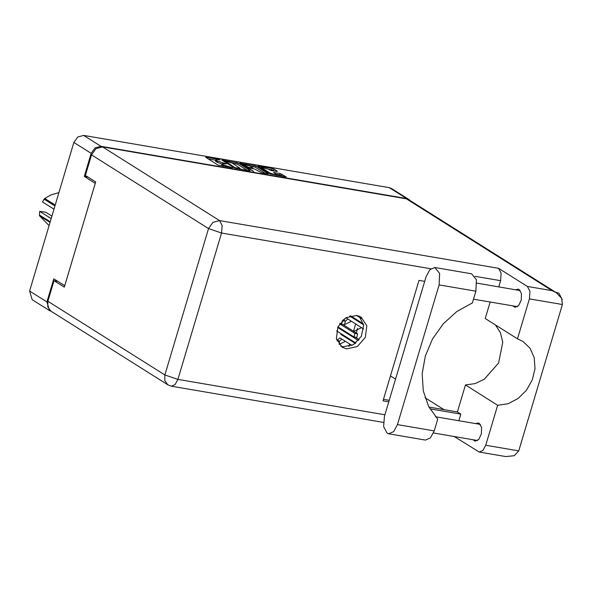 <?xml version="1.0" encoding="UTF-8"?>
<svg xmlns="http://www.w3.org/2000/svg" width="592" height="592" viewBox="0 0 592 592"><rect width="100%" height="100%" fill="white"/><g stroke="black" fill="none" stroke-linecap="round" stroke-linejoin="round"><path stroke-width="0.89" d="M269.649 172.968L274.547 174.633L276.323 174.559L273.622 172.538L280.127 173.515L286.247 176.927L270.1 173.996L257.801 166.16L272.113 168.461L273.948 169.083L277.345 171.229L276.864 171.458L271.018 170.459L267.858 168.994L261.19 167.403L269.649 172.968L269.464 173.589M253.598 171.48L248.818 168.098L249.306 167.869L255.011 169.157L261.753 172.879L268.257 173.848L255.959 166.012L239.819 163.081L253.598 171.48M356.406 333.067L357.516 328.36M339.386 344.285L345.439 341.362M345.373 324.216L351.426 321.286M250.09 170.577L237.969 162.933L221.83 160.01L234.129 167.847L250.009 170.844M49.499 310.608L32.212 299.715L29.6 291.012L73.882 142.465L77.774 136.967L83.664 135.42L389.344 187.671L391.564 188.515L408.85 199.408L406.63 198.564L100.951 146.313L95.06 147.859L91.168 153.365L84.286 176.446L95.26 183.365L64.743 285.744L53.768 278.825L46.886 301.905L49.499 310.608L51.26 311.355M217.997 159.648L220.054 159.899L218.648 159.322L205.698 157.25L217.997 165.087L232.575 167.795L223.724 164.953L222.141 163.673L226.314 163.843L217.464 161.009L215.88 159.729L217.997 159.648M84.286 176.446L87.919 177.067M355.659 323.957L353.491 331.224M349.672 344.026L348.94 346.498M410.286 200.673L408.85 199.408M353.75 331.387L361.601 327.702M215.88 159.729L215.481 161.068L216.05 161.712L216.45 160.373M222 164.154L216.05 161.712M222.141 163.673L221.741 165.013L222.318 165.656L222.718 164.317M223.362 166.315L222.318 165.656M215.725 160.232L208.266 158.952M247.301 170.407L237.57 164.273L232.205 163.052M224.708 160.795L235.009 167.654L240.086 168.298L232.242 163.066L224.708 160.795M242.387 164.791L243.075 164.909M250.194 166.123L253.731 166.729L254.131 165.39M265.29 173.478L255.559 167.351L253.731 166.729M249.905 165.945L243.238 164.347L248.359 167.277L252.902 167.913L249.905 165.945M283.279 176.557L279.727 174.855L276.131 174.233M274.555 171.058L271.713 169.8L268.183 169.194M261.02 167.973L260.369 167.862M384.415 416.391L383.646 426.588L387.146 433.211L388.663 433.803L393.65 431.649L397.454 424.605L439.101 284.893L439.619 273.43L434.861 267.48L429.866 269.634L426.07 276.679L384.415 416.391M555.703 292.315L558.929 293.173L562.215 299.67M562.178 305.235L560.224 311.784M522.285 439.064L520.331 445.613M515.639 289.791L518.111 289.133L519.147 289.532L521.463 293.625L521.271 300.07L518.673 305.576L514.996 307.337L512.887 305.894M475.739 423.613L478.218 422.954L479.254 423.361L481.562 427.454L481.377 433.892L478.78 439.397L475.102 441.158L472.986 439.715M356.606 315.44L345.898 317.786L337.899 326.954L336.419 338.602L342.154 347.193L346.631 348.903L357.346 346.557L365.338 337.388L366.818 325.741L361.09 317.149L356.606 315.44M359.277 316.209L363.651 325.252L361.364 336.337L353.409 344.699L343.205 346.742L340.526 345.972M434.861 267.48L471.624 273.763L476.382 279.713L475.872 291.175L472.364 302.934L456.906 311.451L443.327 323.728L432.56 338.913L425.345 355.955L422.185 373.7L423.295 390.905L428.593 406.408L437.725 419.136L434.217 430.887L397.454 424.605M388.663 433.803L425.426 440.085L430.421 437.939L434.217 430.887M454.205 436.511L479.283 452.044L505.834 456.58L514.285 455.722L518.755 450.904L562.4 304.503L561.675 298.39L556.199 292.626L552.144 290.694L406.371 198.838L408.887 199.793L556.199 292.626M562.4 304.503L529.403 298.856L517.482 338.846L485.24 318.533L490.169 302.009M529.403 298.856L529.973 291.345L527.398 286.469L498.582 268.309L501.165 273.193L500.595 280.704L498.745 286.898M430.798 268.775L221.549 233.004L177.896 379.413L164.85 374.973L164.768 380.693L167.795 384.8L50.838 311.096L47.804 306.989L47.893 301.269L164.85 374.973L208.495 228.571L91.538 154.867L85.396 175.476L95.682 181.959L64.328 287.142L54.035 280.66L47.893 301.269M57.668 281.281L54.035 280.66M91.538 154.867L95.926 148.651L102.579 146.905L406.371 198.838M495.423 324.949L500.484 332.748L502.793 342.309L498.575 362.97L484.352 379.213L475.05 383.638L465.438 384.963L457.387 411.965L460.82 414.126L458.852 420.727M460.82 414.126L429.918 408.85M388.766 401.813L383.046 400.836L418.951 280.393L424.671 281.37M457.387 411.965L428.956 407.104M389.21 400.31L383.49 399.334M390.461 375.942L395.523 379.132M425.041 397.735L443.993 409.679M479.283 452.044L482.961 450.453L485.758 445.265L518.755 450.904M465.438 384.963L497.68 405.276L485.758 445.265M497.68 405.276L508.091 403.707L518.052 398.512L526.443 390.283L532.312 379.938L535.013 368.638L534.236 357.664L530.069 348.229L522.98 341.406L517.482 338.846M343.153 319.828L345.328 321.19L344.492 324.756L341.665 324.268L340.03 323.291M342.324 320.605L341.665 324.268M363.473 323.987L350.457 315.788M356.421 315.41L361.238 318.452M336.656 339.579L339.342 341.266L339.179 344.551M355.074 337.107L359.174 339.697M355.851 343.034L336.567 330.876M337.684 327.45L358.463 340.548M359.929 316.838L358.33 315.862M342.746 324.453L357.649 333.851L356.821 337.41L353.787 336.848L337.943 326.858M339.667 323.809L354.823 333.363L353.994 336.922M347.837 319.029L345.351 321.212M345.839 317.823L343.382 319.969M363.636 328.982L345.883 317.793M349.65 316.032L363.599 324.823M341.858 339.098L339.364 341.281M351.937 345.454L339.889 337.862L337.403 340.045M340.807 333.555L340.925 334.384L355.311 343.449M342.568 334.665L340.925 334.384M50.046 222.422L39.553 215.806L39.701 211.337L51.193 218.581M39.39 214.977L50.231 221.808M58.926 192.644L50.912 194.879L44.726 198.453L55.219 205.069M54.952 205.986L44.111 199.156L42.498 201.968L53.99 209.213M44.111 199.156L44.726 198.453M39.701 211.337L45.717 212.195L51.933 216.11M39.553 215.806L49.055 225.596M83.664 135.42L100.951 146.313M406.63 198.564L389.344 187.671M91.168 153.365L73.882 142.465M29.6 291.012L46.886 301.905M217.064 162.349L217.464 161.009M223.184 163.459L223.317 163M224.79 163.681L224.908 163.266M223.325 166.293L223.724 164.953M229.459 167.358L229.578 166.944M231.05 167.625L231.169 167.218M206.223 157.672L206.356 157.22M218.522 159.736L218.648 159.322M237.57 164.273L237.969 162.933M222.363 160.432L222.496 159.981M235.742 163.651L236.141 162.312M224.183 161.579L224.368 160.95M234.854 168.172L235.009 167.654M236.164 168.505L236.289 168.091M237.843 168.787L237.969 168.38M240.345 163.503L240.478 163.059M255.559 167.351L255.959 166.012M248.633 168.727L248.818 168.098M243.534 165.508L243.719 164.887M246.346 167.284L246.531 166.655M248.041 168.35L248.359 167.277M252.111 168.35L252.236 167.943M261.486 168.565L261.671 167.936M274.155 172.96L274.288 172.516M279.727 174.855L280.127 173.515M281.563 175.476L281.955 174.137M258.334 166.574L258.467 166.13M271.713 169.8L272.113 168.461M273.548 170.422L273.948 169.083M500.595 280.704L475.021 276.331M167.795 384.8L171.421 386.184L175.099 384.6L177.896 379.413L384.896 414.792M102.579 146.905L219.536 220.609L498.582 268.309M527.398 286.469L552.144 290.694M219.536 220.609L212.883 222.355L208.495 228.571L221.549 233.004L222.111 225.493L219.536 220.609M475.872 291.175L439.101 284.893M345.328 321.19L342.494 320.709M339.342 341.266L337.085 340.881M357.649 333.851L354.823 333.363M224.042 161.49L224.242 160.809M239.841 169.127L240.086 168.298M248.433 168.602L248.64 167.899M242.994 165.168L243.238 164.347M252.74 168.461L252.902 167.913M260.946 168.224L261.19 167.403M276.094 175.328L276.323 174.559M433.492 432.967L477.574 440.5M473.489 299.16L517.467 306.678M476.863 283.161L520.22 290.576M435.512 416.738L480.327 424.397M171.421 386.184L383.416 422.422"/></g></svg>
